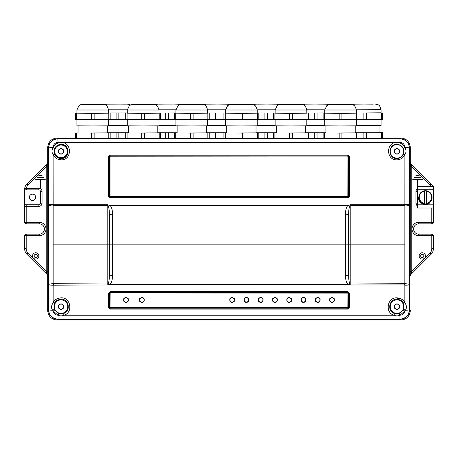 <?xml version="1.0" encoding="UTF-8"?>
<svg xmlns="http://www.w3.org/2000/svg" width="458" height="458" viewBox="0 0 458 458"><rect width="100%" height="100%" fill="white"/><g stroke="black" fill="none" stroke-linecap="round" stroke-linejoin="round"><path stroke-width="0.69" d="M400.802 138.001C406.578 138.568 409.744 141.734 410.311 147.51L409.629 148.186C409.051 142.427 405.885 139.261 400.109 138.694L400.006 138.803C405.765 139.352 408.931 142.524 409.504 148.318L409.629 309.814L409.629 148.186C409.051 142.427 405.885 139.261 400.109 138.694L57.874 138.682C52.098 139.249 48.932 142.415 48.371 148.186L48.371 309.814C48.937 315.591 52.103 318.757 57.874 319.318L400.126 319.318C405.903 318.751 409.068 315.585 409.629 309.814L409.629 148.186C409.063 142.409 405.897 139.243 400.126 138.682L400.802 138.001L382.693 138.001L400.802 138.001C406.578 138.568 409.75 141.734 410.311 147.51L410.202 271.342L411.782 271.342L429.947 253.177A6.338 6.338 0 0 0 431.808 248.694L431.808 235.733L418.732 235.733A6.733 6.733 0 0 1 412 229A6.733 6.733 0 0 1 418.732 222.267L433.388 222.267L433.388 189.835M417.547 189.784L433.388 189.784L433.388 186.618L417.547 186.618L417.547 208.006L433.388 208.006M429.226 203.335A7.099 7.099 0 0 1 418.377 197.679L418.864 197.656M432.844 186.618A7.923 7.923 0 0 0 431.07 183.898L410.689 163.517L411.782 166.855L411.782 271.342L410.689 274.68L431.07 254.293A7.923 7.923 0 0 0 433.388 248.694L433.388 235.733L431.808 235.733L431.808 234.147A1.586 1.586 0 0 1 433.388 235.733A1.586 1.586 0 0 0 431.808 234.147L418.732 234.147A5.147 5.147 0 0 1 413.585 229A5.147 5.147 0 0 1 418.732 223.853L431.808 223.853L431.808 208.006M410.202 166.855L411.782 166.855L429.947 185.021L431.07 183.898L410.729 163.558M410.202 271.342L410.219 275.802L410.654 274.714A1.586 1.586 45.1 0 1 410.694 274.674A1.586 1.586 45 0 0 410.219 275.802A1.586 1.586 45.1 0 1 410.654 274.714M433.262 250.102L432.902 251.436M432.57 252.209L432.386 252.553M432.369 252.581L432.157 252.942M431.367 253.984L431.07 254.293L429.947 253.177M433.388 222.267A1.586 1.586 0 0 1 431.808 223.853A1.586 1.586 0 0 0 433.388 222.267A1.586 1.586 0 0 1 431.808 223.853M433.388 236.528L433.388 244.847M423.885 255.936A1.586 1.586 0 0 1 422.299 257.522A1.586 1.586 0 0 1 420.713 255.936A1.586 1.586 0 0 1 422.299 254.35A1.586 1.586 0 0 1 423.885 255.936A1.586 1.586 0 0 1 422.299 257.522A1.586 1.586 0 0 1 420.713 255.936A1.586 1.586 0 0 1 422.299 254.35A1.586 1.586 0 0 1 423.885 255.936M403.727 309.442L399.405 313.507L396.949 313.93L394.493 313.507C386.844 311.303 388.934 298.759 396.949 299.217C400.452 299.727 402.622 301.032 403.458 303.139L403.727 309.442L405.364 310.261L404.792 311.091C404.179 313.661 402.559 315.047 399.943 315.23L396.949 316.014L393.96 315.236C384.646 312.522 387.245 297.236 396.949 297.815C401.197 298.427 403.83 300.013 404.849 302.583C406.75 305.612 406.916 308.171 405.364 310.261A4.597 0.63 179.9 0 0 409.452 309.637C408.885 315.419 405.719 318.591 399.954 319.146L400.126 319.318C405.885 318.739 409.051 315.573 409.618 309.797L410.316 310.495C409.755 316.266 406.59 319.438 400.807 320.005L57.193 320.005C51.416 319.444 48.25 316.278 47.684 310.495L47.684 275.275L47.684 310.495L48.371 309.814C48.949 315.573 52.115 318.739 57.891 319.306L57.193 320.005M24.612 236.528L24.612 248.694A7.923 7.923 0 0 0 26.93 254.293L47.311 274.68A1.586 1.586 135 0 1 47.781 275.802L47.781 275.802A1.586 1.586 135 0 0 47.346 274.714L47.769 275.79L47.798 271.342L47.689 147.51C48.256 141.734 51.422 138.562 57.198 138.001L75.318 138.001L57.198 138.001L57.874 138.682C52.115 139.261 48.949 142.427 48.382 148.203L47.689 147.51C48.256 141.734 51.422 138.568 57.198 138.001M24.612 206.34L38.867 206.34A3.172 3.172 0 0 0 42.039 203.175L42.039 191.45A3.172 3.172 0 0 0 38.867 188.278L24.675 188.484A1.586 1.586 -90 0 1 24.612 188.776L24.612 222.267L24.612 204.76L38.867 204.76A1.586 1.586 0 0 0 40.453 203.175L40.453 191.45A1.586 1.586 0 0 0 38.867 189.864L26.089 189.864M24.612 189.835L26.312 189.864L26.312 188.278A6.338 6.338 0 0 1 28.053 185.021L26.93 183.898L47.311 163.517L26.93 183.898A7.923 7.923 0 0 0 24.675 188.484A7.923 7.923 0 0 1 26.93 183.898M357.979 138.339L363.892 138.362L363.892 132.82L381.325 132.757L381.325 138.305L363.892 138.362M379.922 132.602L382.693 132.625L382.693 138.287L381.325 138.305M357.979 133.032L357.979 138.579L323.119 138.579L323.119 133.032L355.208 132.889M308.383 138.339L314.303 138.362L314.303 132.82L325.896 132.78M323.119 138.339L314.303 138.362M308.383 133.032L308.383 138.579L273.529 138.579L273.529 133.032L305.612 132.889M258.793 138.339L264.867 138.362L264.867 132.82L276.3 132.786M273.529 138.339L264.867 138.362M258.793 133.032L258.793 138.579L223.933 138.579L223.933 133.032L256.022 132.889M209.203 138.339L215.277 138.362L215.277 132.82L226.71 132.786M223.933 138.339L215.277 138.362M209.203 133.032L209.203 138.579L174.343 138.579L174.343 133.032L206.426 132.889M160.558 138.345L165.681 138.362L165.681 132.82L177.114 132.786M174.343 138.339L165.681 138.362M160.558 133.032L160.558 138.579L125.704 138.579L125.704 133.032L157.787 132.889M110.172 138.339L116.092 138.362L116.092 132.82L128.475 132.78M125.704 138.339L116.092 138.362M110.172 133.032L110.172 138.579L75.318 138.579L75.318 133.032L107.401 132.889M382.693 132.74L381.325 132.757M366.64 138.362L366.64 132.82M355.208 132.786L363.892 132.82M355.208 132.757L379.922 132.683L379.922 125.595M356.393 125.647L381.108 125.555L381.108 119.292M357.979 119.326L363.892 119.349L363.892 113.011L381.108 112.8M382.693 112.937L382.693 119.275L363.892 119.349M356.387 109.8L381.108 109.708L381.108 112.88L363.892 113.011M381.325 119.292L381.325 112.954M366.64 119.349L366.64 113.011M365.266 104.109L373.19 104.166L365.266 104.109M340.552 104.395L332.628 104.453L340.552 104.395C326.909 104.384 329.588 104.247 326.783 105.672L324.705 110L356.393 110C354.452 103.977 354.372 104.155 340.552 104.384L340.552 104.384M324.705 110L324.705 113.166L340.552 113.281L356.393 113.166L356.393 110M324.705 113.092L356.393 113.092M324.493 113.241L324.493 119.578L323.119 119.567L323.119 113.229M324.493 119.578L339.178 119.641L339.178 113.303M339.178 119.641L341.92 119.641L341.92 113.303M341.92 119.641L356.605 119.578L356.605 113.241M356.605 119.578L357.979 119.567L357.979 113.229M356.393 119.584L356.393 125.841L340.552 125.956L324.705 125.841L324.705 119.584M355.208 125.887L355.208 132.975L340.552 133.072L325.896 132.975L325.896 125.887M325.896 132.889L323.119 133.032M356.605 138.591L356.605 133.049M341.92 138.654L341.92 133.106M339.178 138.654L339.178 133.106M324.493 138.591L324.493 133.049M315.671 104.109L323.594 104.166L315.671 104.109M315.671 112.989L324.705 112.971L315.671 112.989M308.383 119.326L314.303 119.349L314.303 113.011M314.303 119.349L317.045 119.349L317.045 113.011M317.045 119.349L323.119 119.326M324.705 125.647L306.803 125.647M325.896 132.757L305.612 132.757M305.612 132.786L314.303 132.82M317.045 138.362L317.045 132.82M290.956 104.395L283.033 104.453L290.956 104.395C277.313 104.384 279.998 104.247 277.187 105.672L275.115 110L306.803 110C304.862 103.977 304.782 104.155 290.956 104.384L290.956 104.384M275.115 110L275.115 113.166L290.956 113.281L306.803 113.166L306.803 110M275.115 113.092L306.803 113.092M274.897 113.241L274.897 119.578L273.529 119.567L273.529 113.229M274.897 119.578L289.582 119.641L289.582 113.303M289.582 119.641L292.33 119.641L292.33 113.303M292.33 119.641L307.015 119.578L307.015 113.241M307.015 119.578L308.383 119.567L308.383 113.229M306.803 119.584L306.803 125.841L290.956 125.956L275.115 125.841L275.115 119.584M305.612 125.887L305.612 132.975L290.956 133.072L276.3 132.975L276.3 125.887M276.3 132.889L273.529 133.032M307.015 138.591L307.015 133.049M292.33 138.654L292.33 133.106M289.582 138.654L289.582 133.106M274.897 138.591L274.897 133.049M266.241 104.109L258.318 104.166L266.241 104.109M266.241 112.989L257.207 112.983L266.241 112.989M258.793 119.326L264.867 119.349L264.867 113.011M264.867 119.349L267.609 119.349L267.609 113.011M267.609 119.349L273.529 119.326M275.115 125.647L257.207 125.647M276.3 132.757L256.022 132.757M256.022 132.78L264.867 132.82M267.609 138.362L267.609 132.82M241.366 104.395L233.443 104.453L241.366 104.395C227.723 104.384 230.403 104.247 227.597 105.672L225.519 110L257.207 110C255.266 103.977 255.192 104.155 241.366 104.384L241.366 104.384M225.519 110L225.519 113.166L241.366 113.281L257.207 113.166L257.207 110M225.519 113.092L257.207 113.092M225.307 113.241L225.307 119.578L223.933 119.567L223.933 113.229M225.307 119.578L239.992 119.641L239.992 113.303M239.992 119.641L242.734 119.641L242.734 113.303M242.734 119.641L257.419 119.578L257.419 113.241M257.419 119.578L258.793 119.567L258.793 113.229M257.207 119.584L257.207 125.841L241.366 125.956L225.519 125.841L225.519 119.584M256.022 125.887L256.022 132.975L241.366 133.072L226.71 132.975L226.71 125.887M226.71 132.889L223.933 133.032M257.419 138.591L257.419 133.049M242.734 138.654L242.734 133.106M239.992 138.654L239.992 133.106M225.307 138.591L225.307 133.049M216.645 104.109L208.722 104.166L216.645 104.109M216.645 112.989L207.617 112.983L216.645 112.989M209.203 119.326L215.277 119.349L215.277 113.011M215.277 119.349L218.019 119.349L218.019 113.011M218.019 119.349L223.933 119.326M225.519 125.647L207.617 125.647M226.71 132.757L206.426 132.757M206.426 132.78L215.277 132.82M218.019 138.362L218.019 132.82M191.77 104.395L183.847 104.453L191.77 104.395C178.128 104.384 180.813 104.247 178.007 105.672L175.929 110L207.617 110C205.676 103.977 205.596 104.155 191.77 104.384L191.77 104.384M175.929 110L175.929 113.166L191.77 113.281L207.617 113.166L207.617 110M175.929 113.092L207.617 113.092M175.717 113.241L175.717 119.578L174.343 119.567L174.343 113.229M175.717 119.578L190.402 119.641L190.402 113.303M190.402 119.641L193.144 119.641L193.144 113.303M193.144 119.641L207.829 119.578L207.829 113.241M207.829 119.578L209.203 119.567L209.203 113.229M207.617 119.584L207.617 125.841L191.77 125.956L175.929 125.841L175.929 119.584M206.426 125.887L206.426 132.975L191.77 133.072L177.114 132.975L177.114 125.887M177.114 132.889L174.343 133.032M207.829 138.591L207.829 133.049M193.144 138.654L193.144 133.106M190.402 138.654L190.402 133.106M175.717 138.591L175.717 133.049M167.055 104.109L159.132 104.166L167.055 104.109M167.055 112.989L175.929 112.971L167.055 112.989M160.558 119.332L165.681 119.349L165.681 113.011M165.681 119.349L168.429 119.349L168.429 113.011M168.429 119.349L174.343 119.326M175.929 125.647L158.972 125.647M177.114 132.757L157.787 132.763M157.787 132.786L165.681 132.82M168.429 138.362L168.429 132.82M143.131 104.395L151.054 104.453L143.131 104.395C129.488 104.384 132.173 104.247 129.362 105.672L127.284 110L158.972 110C157.031 103.977 156.957 104.155 143.131 104.384L143.131 104.384M127.284 110L127.284 113.166L143.131 113.281L158.972 113.166L158.972 110M127.284 113.092L158.972 113.092M127.072 113.241L127.072 119.578L125.704 119.567L125.704 113.229M127.072 119.578L141.757 119.641L141.757 113.303M141.757 119.641L144.499 119.641L144.499 113.303M144.499 119.641L159.184 119.578L159.184 113.241M159.184 119.578L160.558 119.567L160.558 113.229M158.972 119.584L158.972 125.841L143.131 125.956L127.284 125.841L127.284 119.584M157.787 125.887L157.787 132.975L143.131 133.072L128.475 132.975L128.475 125.887M128.475 132.889L125.704 133.032M159.184 138.591L159.184 133.049M144.499 138.654L144.499 133.106M141.757 138.654L141.757 133.106M127.072 138.591L127.072 133.049M117.46 104.109L125.383 104.166L117.46 104.109M110.172 119.326L118.834 119.349L118.834 113.011L108.592 112.983L127.284 112.966M118.834 113.011L127.284 112.977M116.092 119.349L116.092 113.011M118.834 119.349L125.704 119.326M127.284 125.641L108.592 125.647M128.475 132.751L107.401 132.757M107.401 132.786L116.092 132.82M118.834 138.362L118.834 132.82M92.745 104.395L100.668 104.453L92.745 104.395C79.102 104.384 81.787 104.247 78.976 105.672L76.898 110L108.592 110C106.645 103.977 106.571 104.155 92.745 104.384L92.745 104.384M76.898 110L76.898 113.166L92.745 113.281L108.592 113.166L108.592 110M76.898 113.092L108.592 113.092M76.686 113.241L76.686 119.578L75.318 119.567L75.318 113.229M76.686 119.578L91.371 119.641L91.371 113.303M91.371 119.641L94.119 119.641L94.119 113.303M94.119 119.641L108.804 119.578L108.804 113.241M108.804 119.578L110.172 119.567L110.172 113.229M108.592 119.584L108.592 125.841L92.745 125.956L76.898 125.841L76.898 119.584M107.401 125.887L107.401 132.975L92.745 133.072L78.089 132.975L78.089 125.887M78.089 132.889L75.318 133.032M108.804 138.591L108.804 133.049M94.119 138.654L94.119 133.106M91.371 138.654L91.371 133.106M76.686 138.591L76.686 133.049M399.485 306.637A2.536 2.536 0 0 0 396.949 304.101A2.536 2.536 0 0 0 394.412 306.637A2.536 2.536 0 0 0 396.949 309.173A2.536 2.536 0 0 0 399.485 306.637M399.485 151.363A2.536 2.536 0 0 0 396.949 148.827A2.536 2.536 0 0 0 394.412 151.363A2.536 2.536 0 0 0 396.949 153.899A2.536 2.536 0 0 0 399.485 151.363M63.588 306.637A2.536 2.536 0 0 0 61.051 304.101A2.536 2.536 0 0 0 58.515 306.637A2.536 2.536 0 0 0 61.051 309.173A2.536 2.536 0 0 0 63.588 306.637M63.588 151.363A2.536 2.536 0 0 0 61.051 148.827A2.536 2.536 0 0 0 58.515 151.363A2.536 2.536 0 0 0 61.051 153.899A2.536 2.536 0 0 0 63.588 151.363M47.798 166.855L46.218 166.855L47.311 163.517A1.586 1.586 -135 0 0 47.781 162.395M47.798 271.342L46.218 271.342L46.218 166.855L28.053 185.021M47.311 274.68L46.218 271.342L28.053 253.177L26.93 254.293L26.633 253.984M25.843 252.942L25.631 252.581M25.614 252.553L25.43 252.209M25.098 251.436L24.686 249.81M24.801 189.864L38.867 189.864L38.867 188.278M35.701 197.312A3.172 3.172 0 0 0 32.529 194.14A3.172 3.172 0 0 0 29.364 197.312A3.172 3.172 0 0 0 32.529 200.478A3.172 3.172 0 0 0 35.701 197.312M26.192 204.76L26.192 222.267L24.612 222.267A1.586 1.586 0 0 0 26.192 223.853L39.268 223.853A5.147 5.147 0 0 1 44.415 229A5.147 5.147 0 0 1 39.268 234.147L26.192 234.147L26.192 248.694A6.338 6.338 0 0 0 28.053 253.177M24.612 222.267A1.586 1.586 0 0 0 26.192 223.853L26.192 222.267L39.268 222.267A6.733 6.733 0 0 1 46 229A6.733 6.733 0 0 1 39.268 235.733L24.612 235.733A1.586 1.586 0 0 1 26.192 234.147A1.586 1.586 0 0 0 24.612 235.733A1.586 1.586 0 0 1 26.192 234.147M45.205 179.885L45.205 179.41L35.701 179.41L35.701 179.885L40.218 179.885L40.218 187.803L40.693 187.803L40.693 179.885L45.205 179.885M43.625 177.824L43.625 177.349L37.287 177.349L37.287 177.824L43.625 177.824M42.039 175.763L42.039 175.288L38.867 175.288L38.867 175.763L42.039 175.763M34.115 255.936A1.586 1.586 0 0 1 35.701 254.35A1.586 1.586 0 0 1 37.287 255.936A1.586 1.586 0 0 1 35.701 257.522A1.586 1.586 0 0 1 34.115 255.936M417.782 186.618L417.782 179.885L422.299 179.885L422.299 179.41L412.795 179.41L412.795 179.885L417.307 179.885L417.547 187.803M418.852 197.312A6.612 6.612 0 0 0 424.4 203.839L424.4 203.358L424.4 203.839A6.612 6.612 0 0 0 432.083 197.312A6.612 6.612 0 0 0 424.4 190.786A6.612 6.612 0 0 0 418.852 197.312L418.372 197.312L418.377 197.679M424.4 203.358L424.4 191.267A6.137 6.137 0 0 0 424.4 203.358M426.535 203.839L426.535 191.267A6.137 6.137 0 0 1 426.535 203.358L426.535 203.839M414.375 177.824L420.713 177.824L420.713 177.349L414.375 177.349L414.375 177.824M415.961 175.763L419.133 175.763L419.133 175.288L415.961 175.288L415.961 175.763M54.542 303.139C55.332 301.061 57.496 299.75 61.051 299.217C69.066 298.759 71.156 311.303 63.507 313.507L61.051 313.93L58.595 313.507L54.599 310.118L54.273 309.442L54.542 303.139L53.151 302.583C54.113 300.047 56.746 298.456 61.051 297.815C70.755 297.236 73.354 312.522 64.04 315.236L61.051 316.014L58.057 315.23C55.441 315.047 53.826 313.661 53.208 311.091L52.636 310.261C51.084 308.171 51.25 305.612 53.151 302.583L53.157 285.197A4.597 0.389 0 0 1 48.571 284.807A4.597 1.065 -0.1 0 1 53.162 283.742L53.162 205.945A4.597 1.065 0.1 0 1 48.571 204.881A4.597 0.389 -0 0 1 53.162 204.491L53.105 154.615C51.662 152.468 51.662 150.167 53.094 147.699L53.094 147.373A4.597 0.945 -0.1 0 0 48.496 148.318L48.382 309.797C48.949 315.573 52.115 318.739 57.891 319.306L58.046 319.146C52.281 318.591 49.115 315.419 48.548 309.637L48.496 148.318C49.069 142.524 52.235 139.352 57.994 138.803L400.006 138.803L400.006 142.404C402.977 142.696 404.614 144.35 404.906 147.373L404.906 147.699C406.338 150.167 406.338 152.468 404.895 154.615L404.838 283.742L350.21 283.96L349.677 283.13C349.002 281.933 348.653 279.122 348.624 274.691A3.172 0.773 180 0 1 345.458 275.458C345.521 279.741 346.351 282.678 347.954 284.281L348.658 284.178L349.677 283.13L348.836 284.332L350.21 284.968L350.21 205.728L404.609 205.728M409.429 204.881A4.597 0.389 180 0 0 404.838 204.491L404.838 205.945A4.597 1.065 179.9 0 0 409.429 204.881M403.446 148.638L403.452 154.266C402.135 156.98 399.971 158.399 396.949 158.537C387.789 159.018 387.869 143.852 396.949 144.373C399.977 144.516 402.141 145.936 403.446 148.638A1.586 0.298 156.7 0 1 404.906 147.699C403.303 144.373 400.653 142.621 396.949 142.449L396.949 144.373M403.452 154.266L404.895 154.615C403.275 157.936 400.624 159.676 396.949 159.836C385.779 160.46 385.808 141.82 396.949 142.449M347.954 205.047L347.954 205.413C346.351 207.01 345.521 209.953 345.458 214.23A3.172 0.773 180 0 1 348.624 214.997C348.653 210.571 349.002 207.755 349.677 206.558L348.664 205.516L349.677 206.558L350.21 204.72L348.841 205.361L347.954 205.047L110.046 205.047L109.159 205.361L107.79 204.72L108.323 206.558L109.336 205.522L108.323 206.558C109.004 207.789 109.353 210.606 109.376 214.997A3.172 0.773 0 0 1 112.542 214.23C112.491 209.982 111.655 207.045 110.046 205.413L109.336 205.522M53.094 147.373C53.386 144.35 55.023 142.696 57.994 142.404L400.006 142.404M54.554 148.638A1.586 0.298 23.3 0 0 53.094 147.699C54.679 144.39 57.33 142.638 61.051 142.449C72.192 141.82 72.221 160.46 61.051 159.836C57.382 159.682 54.731 157.941 53.105 154.615L54.548 154.266L54.554 148.638C55.842 145.947 58.011 144.528 61.051 144.373C70.131 143.852 70.211 159.018 61.051 158.537C58.034 158.405 55.87 156.985 54.548 154.266M347.834 198.028L349.414 196.436L349.414 156.762L349.105 155.817L347.834 155.182L110.166 155.182L108.895 155.817L108.586 156.762L108.586 196.436L110.166 198.028L347.834 198.028L347.834 197.312L348.624 196.522L348.624 156.911L349.414 156.762M348.137 197.249L348.624 196.522L348.469 156.441L349.105 155.817M108.895 155.817L109.531 156.436L109.376 196.522L110.166 197.312L347.834 197.312L347.988 157.025L348.624 156.911L347.834 156.121L347.834 155.182M348.624 156.911L348.624 196.522L349.414 196.436M109.433 196.82L110.166 197.312L348.12 197.255M109.428 196.797L109.531 156.436L109.376 196.522L108.586 196.436M109.531 156.436L110.166 156.121L110.012 157.025L108.586 156.762M347.988 157.025L110.166 156.871M109.393 196.682L347.834 196.74M110.046 205.047L110.046 205.413L348.664 205.516M109.336 284.172L110.046 284.281C111.655 282.649 112.491 279.706 112.542 275.458A3.172 0.773 0 0 1 109.376 274.691L109.376 274.691C109.353 279.082 109.004 281.899 108.323 283.13L109.159 284.326L108.323 283.13L107.79 283.96L53.162 283.742L53.162 285.197L107.79 284.968L109.159 284.326L110.046 284.641L347.954 284.641L348.653 284.183M347.954 284.641L347.954 284.281L110.046 284.281L110.046 284.641M404.609 283.96L404.838 285.197L404.838 283.742A4.597 1.065 -179.9 0 1 409.429 284.807A4.597 0.389 180 0 1 404.838 285.202L404.843 302.583L403.458 303.139M347.834 309.121L349.414 307.536L349.414 293.252L347.834 291.66L110.166 291.66L108.586 293.252L108.586 307.536L110.166 309.121L347.834 309.121L347.834 308.223L348.624 307.427L348.624 293.172L349.414 293.252M403.401 310.118L404.792 311.091L399.943 315.23L399.954 319.146L58.046 319.146L58.046 315.23L53.208 311.091L54.599 310.118M109.863 292.439L109.376 293.172L109.376 307.427L110.166 308.223L347.834 308.223L348.624 307.427L348.624 293.172L347.834 292.376L110.166 292.376L109.376 293.172L109.376 307.427L108.586 307.536M347.834 308.223L347.988 293.103L348.572 292.891M348.567 292.868L347.834 292.376L109.88 292.433M347.988 307.347L349.414 307.536M347.988 293.103L110.166 292.948L110.012 307.347L109.376 307.427L110.166 308.223L110.166 307.501L347.834 307.501M109.376 307.427L109.376 293.172L108.586 293.252M125.148 302.286A2.536 2.536 0 0 0 126.013 302.44C122.744 300.746 122.744 299.051 126.013 297.368C129.276 299.063 129.276 300.751 126.013 302.44A2.536 2.536 0 0 0 126.872 302.286M142.713 302.286A2.536 2.536 0 0 1 141.854 302.44C138.591 300.746 138.591 299.051 141.854 297.368C145.123 299.063 145.123 300.751 141.854 302.44A2.536 2.536 0 0 1 140.995 302.286M233.025 302.286A2.536 2.536 0 0 1 232.172 302.44C228.903 300.746 228.903 299.051 232.172 297.368C235.435 299.063 235.435 300.751 232.172 302.44A2.536 2.536 0 0 1 231.307 302.286M247.286 302.286A2.536 2.536 0 0 1 246.427 302.44C243.164 300.746 243.164 299.051 246.427 297.368C249.696 299.063 249.696 300.751 246.427 302.44A2.536 2.536 0 0 1 245.568 302.286M261.547 302.286A2.536 2.536 0 0 1 260.688 302.44C257.425 300.746 257.425 299.051 260.688 297.368C263.957 299.063 263.957 300.751 260.688 302.44A2.536 2.536 0 0 1 259.823 302.286M275.808 302.286A2.536 2.536 0 0 1 274.949 302.44C271.68 300.746 271.68 299.051 274.949 297.368C278.212 299.063 278.212 300.751 274.949 302.44A2.536 2.536 0 0 1 274.084 302.286M290.069 302.286A2.536 2.536 0 0 1 289.21 302.44C285.941 300.746 285.941 299.051 289.21 297.368C292.473 299.063 292.473 300.751 289.21 302.44A2.536 2.536 0 0 1 288.345 302.286M304.324 302.286A2.536 2.536 0 0 1 303.471 302.44C300.202 300.746 300.202 299.051 303.471 297.368C306.734 299.063 306.734 300.751 303.471 302.44A2.536 2.536 0 0 1 302.606 302.286M318.585 302.286A2.536 2.536 0 0 1 317.726 302.44C314.463 300.746 314.463 299.051 317.726 297.368C320.995 299.063 320.995 300.751 317.726 302.44A2.536 2.536 0 0 1 316.867 302.286M332.846 302.286A2.536 2.536 0 0 1 331.987 302.44C328.724 300.746 328.724 299.051 331.987 297.368C335.256 299.063 335.256 300.751 331.987 302.44A2.536 2.536 0 0 1 331.123 302.286M127.633 301.851A2.536 2.536 0 0 0 128.206 301.175M128.206 298.633A2.536 2.536 0 0 0 127.645 297.963M126.877 297.517A2.536 2.536 0 0 0 125.154 297.517M124.381 301.845A2.536 2.536 0 0 1 123.82 301.169M123.82 298.627A2.536 2.536 0 0 1 124.387 297.958M126.013 302.12A2.216 2.216 0 0 1 123.792 299.904A2.216 2.216 0 0 1 126.013 297.683A2.216 2.216 0 0 1 128.229 299.904A2.216 2.216 0 0 1 126.013 302.12M61.051 313.369A6.733 6.733 0 0 0 67.784 306.637A6.733 6.733 0 0 0 61.051 299.904A6.733 6.733 0 0 0 54.319 306.637A6.733 6.733 0 0 0 61.051 313.369M58.28 306.637A2.771 2.771 0 0 1 61.051 303.866A2.771 2.771 0 0 1 63.822 306.637A2.771 2.771 0 0 1 61.051 309.408A2.771 2.771 0 0 1 58.28 306.637M396.949 299.904A6.733 6.733 0 0 1 403.681 306.637A6.733 6.733 0 0 1 396.949 313.369A6.733 6.733 0 0 1 390.216 306.637A6.733 6.733 0 0 1 396.949 299.904M394.178 306.637A2.771 2.771 0 0 1 396.949 303.866A2.771 2.771 0 0 1 399.72 306.637A2.771 2.771 0 0 1 396.949 309.408A2.771 2.771 0 0 1 394.178 306.637M396.949 158.096A6.733 6.733 0 0 0 403.681 151.363A6.733 6.733 0 0 0 396.949 144.631A6.733 6.733 0 0 0 390.216 151.363A6.733 6.733 0 0 0 396.949 158.096M394.178 151.363A2.771 2.771 0 0 1 396.949 148.592A2.771 2.771 0 0 1 399.72 151.363A2.771 2.771 0 0 1 396.949 154.134A2.771 2.771 0 0 1 394.178 151.363M61.051 158.096A6.733 6.733 0 0 1 54.319 151.363A6.733 6.733 0 0 1 61.051 144.631A6.733 6.733 0 0 1 67.784 151.363A6.733 6.733 0 0 1 61.051 158.096M61.051 157.701A6.338 6.338 0 0 0 67.389 151.363A6.338 6.338 0 0 0 61.051 145.026A6.338 6.338 0 0 0 54.714 151.363A6.338 6.338 0 0 0 61.051 157.701M58.28 151.363A2.771 2.771 0 0 1 61.051 148.592A2.771 2.771 0 0 1 63.822 151.363A2.771 2.771 0 0 1 61.051 154.134A2.771 2.771 0 0 1 58.28 151.363M53.391 283.96L53.391 284.968M348.624 214.997L348.624 274.691M109.376 274.691L109.376 214.997M141.854 302.12A2.216 2.216 0 0 1 139.638 299.904A2.216 2.216 0 0 1 141.854 297.683A2.216 2.216 0 0 1 144.075 299.904A2.216 2.216 0 0 1 141.854 302.12M140.228 301.845A2.536 2.536 0 0 1 139.661 301.169M139.667 298.627A2.536 2.536 0 0 1 140.234 297.958M141.001 297.517A2.536 2.536 0 0 1 142.719 297.517M143.48 301.851A2.536 2.536 0 0 0 144.047 301.175M144.052 298.633A2.536 2.536 0 0 0 143.486 297.963M232.172 302.12A2.216 2.216 0 0 1 229.95 299.904A2.216 2.216 0 0 1 232.172 297.683A2.216 2.216 0 0 1 234.387 299.904A2.216 2.216 0 0 1 232.172 302.12M230.54 301.845A2.536 2.536 0 0 1 229.973 301.169M229.979 298.627A2.536 2.536 0 0 1 230.546 297.958M231.313 297.517A2.536 2.536 0 0 1 233.03 297.517M233.792 301.851A2.536 2.536 0 0 0 234.359 301.175M234.364 298.633A2.536 2.536 0 0 0 233.798 297.963M246.427 302.12A2.216 2.216 0 0 1 244.211 299.904A2.216 2.216 0 0 1 246.427 297.683A2.216 2.216 0 0 1 248.648 299.904A2.216 2.216 0 0 1 246.427 302.12M244.801 301.845A2.536 2.536 0 0 1 244.234 301.169M244.234 298.627A2.536 2.536 0 0 1 244.807 297.958M245.568 297.517A2.536 2.536 0 0 1 247.291 297.517M248.053 301.851A2.536 2.536 0 0 0 248.62 301.175M248.625 298.633A2.536 2.536 0 0 0 248.059 297.963M260.688 302.12A2.216 2.216 0 0 1 258.472 299.904A2.216 2.216 0 0 1 260.688 297.683A2.216 2.216 0 0 1 262.909 299.904A2.216 2.216 0 0 1 260.688 302.12M259.056 301.845A2.536 2.536 0 0 1 258.495 301.169M258.495 298.627A2.536 2.536 0 0 1 259.068 297.958M259.829 297.517A2.536 2.536 0 0 1 261.552 297.517M262.308 301.851A2.536 2.536 0 0 0 262.881 301.175M262.886 298.633A2.536 2.536 0 0 0 262.32 297.963M274.949 302.12A2.216 2.216 0 0 1 272.728 299.904A2.216 2.216 0 0 1 274.949 297.683A2.216 2.216 0 0 1 277.164 299.904A2.216 2.216 0 0 1 274.949 302.12M273.317 301.845A2.536 2.536 0 0 1 272.756 301.169M272.756 298.627A2.536 2.536 0 0 1 273.323 297.958M274.09 297.517A2.536 2.536 0 0 1 275.813 297.517M276.569 301.851A2.536 2.536 0 0 0 277.142 301.175M277.142 298.633A2.536 2.536 0 0 0 276.58 297.963M289.21 302.12A2.216 2.216 0 0 1 286.989 299.904A2.216 2.216 0 0 1 289.21 297.683A2.216 2.216 0 0 1 291.425 299.904A2.216 2.216 0 0 1 289.21 302.12M287.578 301.845A2.536 2.536 0 0 1 287.011 301.169M287.017 298.627A2.536 2.536 0 0 1 287.584 297.958M288.351 297.517A2.536 2.536 0 0 1 290.069 297.517M290.83 301.851A2.536 2.536 0 0 0 291.403 301.175M291.403 298.633A2.536 2.536 0 0 0 290.836 297.963M303.471 302.12A2.216 2.216 0 0 1 301.25 299.904A2.216 2.216 0 0 1 303.471 297.683A2.216 2.216 0 0 1 305.686 299.904A2.216 2.216 0 0 1 303.471 302.12M301.839 301.845A2.536 2.536 0 0 1 301.272 301.169M301.278 298.627A2.536 2.536 0 0 1 301.845 297.958M302.612 297.517A2.536 2.536 0 0 1 304.33 297.517M305.091 301.851A2.536 2.536 0 0 0 305.658 301.175M305.663 298.633A2.536 2.536 0 0 0 305.097 297.963M317.726 302.12A2.216 2.216 0 0 1 315.51 299.904A2.216 2.216 0 0 1 317.726 297.683A2.216 2.216 0 0 1 319.947 299.904A2.216 2.216 0 0 1 317.726 302.12M316.1 301.845A2.536 2.536 0 0 1 315.533 301.169M315.533 298.627A2.536 2.536 0 0 1 316.106 297.958M316.867 297.517A2.536 2.536 0 0 1 318.591 297.517M319.352 301.851A2.536 2.536 0 0 0 319.919 301.175M319.924 298.633A2.536 2.536 0 0 0 319.358 297.963M331.987 302.12A2.216 2.216 0 0 1 329.771 299.904A2.216 2.216 0 0 1 331.987 297.683A2.216 2.216 0 0 1 334.208 299.904A2.216 2.216 0 0 1 331.987 302.12M330.355 301.845A2.536 2.536 0 0 1 329.794 301.169M329.794 298.627A2.536 2.536 0 0 1 330.367 297.958M331.128 297.517A2.536 2.536 0 0 1 332.851 297.517M333.607 301.851A2.536 2.536 0 0 0 334.18 301.175M334.185 298.633A2.536 2.536 0 0 0 333.619 297.963M435.1 229L413.585 229M44.415 229L22.9 229M229 104.092L229 57.479M229 320.005L229 400.521M404.878 244.847L53.122 244.847M417.547 205.917A3.172 3.172 0 0 1 415.961 203.175L417.547 203.175M417.547 188.707A3.172 3.172 0 0 0 415.961 191.45L417.547 191.45M415.961 191.45L415.961 203.175M431.11 186.618A6.338 6.338 0 0 0 429.947 185.021M425.471 255.936A3.172 3.172 0 0 1 422.299 259.102A3.172 3.172 0 0 1 419.133 255.936A3.172 3.172 0 0 1 422.299 252.764A3.172 3.172 0 0 1 425.471 255.936M433.388 204.835L417.547 204.835M410.219 162.395A1.586 1.586 -45 0 0 410.689 163.517M431.808 248.694L433.388 248.694M418.732 235.733L418.732 234.147M418.732 222.267L418.732 223.853M431.808 234.147A1.586 1.586 0 0 1 433.388 235.733M431.808 234.782L431.808 234.456M47.689 147.51L47.689 162.481L47.271 163.552M410.311 147.51L410.311 162.481L410.774 163.603M57.891 319.306L400.109 319.306L400.807 320.005M381.108 109.708C379.167 103.685 379.092 103.863 365.266 104.092L354.641 104.172L352.546 104.722M396.949 298.696L398.534 298.696M61.051 159.304L59.466 159.304M328.455 104.75L326.606 104.201L315.671 104.092L305.051 104.172L302.956 104.722M324.711 109.8L306.797 109.8M278.956 104.722L277.176 104.201L266.241 104.092L255.616 104.172L253.457 104.75M275.115 109.8L257.207 109.8M229.366 104.722L227.58 104.201L216.645 104.092L206.026 104.172L203.867 104.75M225.525 109.8L207.611 109.8M179.771 104.722L177.99 104.201L173.937 104.109L158.245 104.126L154.638 104.584M175.929 109.8L158.972 109.806M130.576 104.934L128.395 104.201L124.347 104.109L106.84 104.172L104.745 104.722M127.29 109.794L108.586 109.8M32.529 255.936A3.172 3.172 0 0 1 35.701 252.764A3.172 3.172 0 0 1 38.867 255.936A3.172 3.172 0 0 1 35.701 259.102A3.172 3.172 0 0 1 32.529 255.936M42.039 191.45L40.453 191.45M42.039 203.175L40.453 203.175M38.867 206.34L38.867 204.76M39.268 222.267L39.268 223.853M39.268 235.733L39.268 234.147M26.192 248.694L24.612 248.694M26.192 223.218L26.192 223.544M409.618 148.203L409.504 148.318A4.597 0.945 -179.9 0 0 404.906 147.373M396.949 159.836L396.949 158.537M53.391 204.72L107.79 204.72M350.21 204.72L404.609 204.72M109.376 196.522L110.166 197.312L110.166 198.028M347.834 156.871L347.834 156.121L110.166 156.121L110.166 155.182M347.834 197.312L348.624 196.522L347.988 196.585M109.966 197.284L110.166 196.74M110.012 157.025L110.012 196.585M61.051 159.836L61.051 158.537M53.391 205.728L107.79 205.728L107.79 284.968M394.493 313.507L393.96 315.236L64.04 315.236L63.507 313.507M404.609 284.968L350.21 284.968M348.607 293.005L347.834 292.376L347.834 291.66M110.166 308.223L110.166 309.121M110.166 292.948L110.166 291.66M348.034 292.404L347.834 292.948M110.166 292.376L109.376 293.172L110.012 293.103M48.382 309.797L48.548 309.637A4.597 0.63 0.1 0 0 52.636 310.261L54.273 309.442M57.994 142.404L57.891 138.694C52.115 139.261 48.949 142.427 48.382 148.203M400.109 138.694L57.891 138.694M61.051 316.014L61.051 313.93M58.063 315.236L58.595 313.507M61.051 297.815L61.051 299.217M399.937 315.236L399.405 313.507M396.949 316.014L396.949 313.93M396.949 297.815L396.949 299.217M61.051 142.449L61.051 144.373M112.542 275.458L112.542 214.23M345.458 214.23L345.458 275.458M410.196 312.012L409.349 314.675M408.439 316.163L407.843 316.896M406.979 317.726L406.24 318.299M404.712 319.169L402.038 319.924M55.676 319.884L53.014 319.037M51.519 318.127L50.792 317.531M49.962 316.667L49.39 315.928M48.519 314.4L47.764 311.726M400.109 319.306C405.885 318.739 409.051 315.573 409.618 309.797"/></g></svg>
